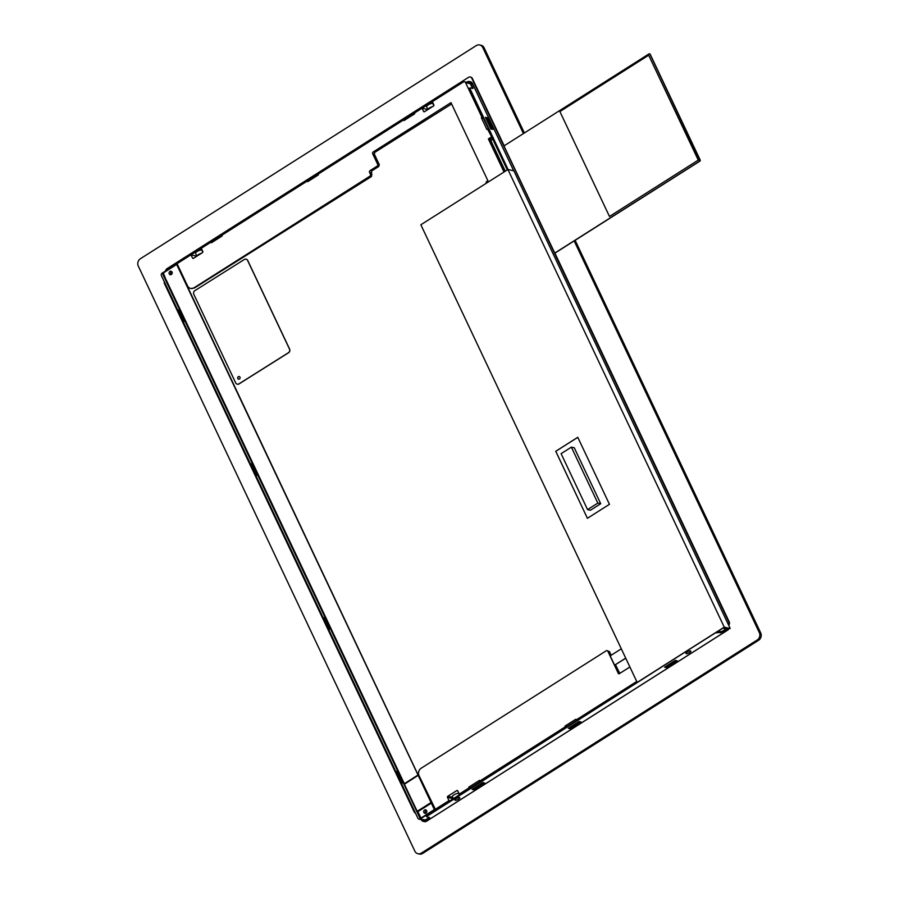 <?xml version="1.0" encoding="UTF-8"?>
<svg xmlns="http://www.w3.org/2000/svg" width="899" height="899" viewBox="0 0 899 899"><rect width="100%" height="100%" fill="white"/><g stroke="black" fill="none" stroke-linecap="round" stroke-linejoin="round"><path stroke-width="1.35" d="M239.224 376.546A1.36 1.202 -77 0 0 238.617 379.187M238.336 376.692A1.36 1.202 103 0 1 240.055 378.131A1.36 1.202 103 0 1 237.684 378.074A1.36 1.202 103 0 1 238.336 376.692M244.359 259.474A2.708 2.405 103 0 1 247.607 260.452L289.478 349.026A2.708 2.405 103 0 1 288.433 352.711L238.943 383.873A2.708 2.405 103 0 1 235.684 382.895L193.813 294.321A2.708 2.405 103 0 1 194.869 290.635L244.359 259.474M246.135 259.182A2.708 2.405 103 0 1 247.731 260.485L289.602 349.059A2.708 2.405 103 0 1 288.557 352.745L239.067 383.907A2.708 2.405 103 0 1 237.291 384.199M165.618 271.296A2.708 2.394 102.2 0 1 166.922 268.745L468.581 77.314A2.708 2.394 102.2 0 1 471.818 78.292L472.323 78.404A2.708 2.394 -77.8 0 0 470.503 77.067M728.673 625.232A2.708 2.394 -77.8 0 0 729.235 621.917L728.741 621.816A2.708 2.394 102.2 0 1 728.46 624.783M728.741 621.816L471.818 78.292M523.432 133.569L482.763 47.535L484.134 47.827A5.416 4.787 102.2 0 0 480.999 45.242L479.628 44.95A5.416 4.787 102.2 0 0 476.279 45.591L140.39 258.732A5.416 4.787 102.2 0 0 138.311 266.115L414.866 851.173A5.416 4.787 102.2 0 0 418.001 853.758A5.416 4.787 102.2 0 0 421.35 853.117L757.239 639.964L758.61 640.268L422.721 853.409A5.416 4.787 102.2 0 1 419.372 854.05L418.001 853.758M575.124 240.314L760.689 632.885L759.318 632.593A5.416 4.787 102.2 0 1 757.239 639.964M759.318 632.593L574.169 240.921M479.628 44.95A5.416 4.787 102.2 0 1 482.763 47.535M729.235 621.917L554.919 253.136M504.17 145.795L472.323 78.404M649.516 53.783A0.809 0.719 102.2 0 1 649.988 54.176L650.168 54.21A0.809 0.719 -77.8 0 0 649.696 53.828L649.516 53.783A0.809 0.719 102.2 0 0 649.011 53.884L503.957 145.93L526.679 193.993A1.495 1.315 -77.8 0 1 527.185 195.061L554.829 253.192L699.883 161.146A0.809 0.719 -77.8 0 0 700.197 160.033L700.006 160A0.809 0.719 102.2 0 1 699.692 161.101L554.638 253.147M484.134 47.827L524.375 132.973M760.689 632.885A5.416 4.787 102.2 0 1 758.61 640.268M650.168 54.21L700.197 160.033M559.897 111.566L609.477 216.457L698.265 160.112L648.685 55.221L559.897 111.566M609.477 216.457L698.265 160.112M648.685 55.221L698.714 160.213M649.988 54.176L700.006 160M724.268 627.3L637.177 682.397L724.246 627.142L730.01 628.536L724.234 627.232M587.418 518.296L555.739 451.287L577.776 437.296L609.455 504.317L587.418 518.296L555.796 451.298L577.799 437.341M674.385 660.956L675.239 660.417M566.314 726.954L565.055 726.055L575.753 719.267L576.079 719.975L636.739 681.476M576.079 719.975L577.012 720.166M578.113 722.054L578.967 721.504M470.042 788.052L468.784 787.153L479.482 780.366L479.808 781.062L565.392 726.763M479.808 781.062L480.74 781.265M481.875 783.153L482.729 782.602M460.198 794.3L459.277 794.098L469.109 787.85M505.305 171.192L491.157 141.255A0.809 0.719 -77.8 0 1 491.461 140.143L492.809 139.289L507.294 169.922M472.335 83.259L470.705 82.787L473.02 88.462L470.042 87.933L469.503 89.349L493.337 139.053M508.092 169.551L470.143 88.945M487.236 117.747L485.37 117.342L490.876 128.995L492.742 129.4L487.236 117.747L486.595 118.151L491.82 129.198M637.031 682.083L426.958 815.393L426.688 816.809L429.621 817.573L424.193 820.439A1.629 1.438 102.2 0 1 422.249 819.854L423.744 820.18A1.629 1.438 -77.8 0 0 423.991 820.54M493.281 137.895L492.641 138.3M493.663 139.019L492.809 139.289M485.651 117.949L486.595 118.151M666.496 667.586L677.194 660.799L675.284 660.383L664.586 667.182L666.496 667.586L665.316 666.71M676.115 660.574L666.159 666.889M570.213 728.684L580.911 721.897L579.001 721.481L568.314 728.269L570.213 728.684L569.045 727.797M579.844 721.661L569.887 727.988M473.942 789.771L484.64 782.984L482.774 782.579L472.076 789.367L473.942 789.771L472.807 788.906M483.572 782.759L473.616 789.075M457.49 85.697L457.186 85.045L168.36 268.329L168.686 269.026L177.058 263.722M191.071 254.822L201.297 248.338M211.186 242.067L221.828 235.302M307.458 180.969L318.1 174.215M403.73 119.882L414.383 113.117M422.125 108.206L432.352 101.711M427.283 816.09L715.952 632.491M164.764 282.736L164.214 283.084L414.327 812.202L414.877 811.842M401.583 783.49L396.122 771.926M328.865 629.648L323.393 618.085M256.148 475.818L250.675 464.244M183.43 321.977L177.957 310.402M429.014 818.281L424.733 821.001A2.708 2.394 -77.8 0 1 421.496 820.023L421.316 819.641M415.675 813.539L414.327 812.202M164.214 283.084L164.281 282.05M469.503 89.349L469.581 88.316M472.458 88.394L469.963 82.955A1.629 1.438 102.2 0 0 468.008 82.371L467.828 82.494M457.186 85.045L459.243 84.585M470.705 82.787A2.708 2.394 -77.8 0 0 467.469 81.809L466.761 82.259M728.089 629.817L726.392 629.57A2.708 2.394 -77.8 0 0 727.561 628.008M726.954 627.873A1.629 1.438 102.2 0 1 726.28 628.738L721.785 631.592L722.122 632.289L716.11 632.817M726.392 629.57L722.122 632.289M717.424 631.559L721.785 631.592M513.7 170.765L472.267 83.124A2.708 2.394 -77.8 0 0 470.705 81.831L472.346 83.169L513.756 170.776M423.069 821.315L424.62 821.652A2.708 2.394 -77.8 0 0 426.295 821.338L727.954 629.907A2.708 2.394 -77.8 0 0 729.123 628.345M426.508 816.202L426.958 815.393M167.911 269.138L168.36 268.329M168.686 269.026L168.091 269.734L167.765 269.037M197.859 255.552A2.708 0.843 -25.3 0 1 200.578 253.821M428.913 108.925A2.708 0.843 -25.3 0 1 431.632 107.206M455.209 800.29A2.708 0.843 154.7 0 0 458.164 799.447A2.708 0.843 154.7 0 0 459.794 797.773A2.708 0.843 154.7 0 0 456.984 798.166A2.708 0.843 154.7 0 0 454.894 800.088A2.708 0.843 154.7 0 0 455.209 800.29M686.263 653.663A2.708 0.843 154.7 0 0 689.218 652.831A2.708 0.843 154.7 0 0 690.859 651.146A2.708 0.843 154.7 0 0 688.05 651.55A2.708 0.843 154.7 0 0 685.948 653.461A2.708 0.843 154.7 0 0 686.263 653.663M202.814 252.203L201.938 250.36A3.529 1.09 154.7 0 0 198.286 250.877A3.529 1.09 154.7 0 0 195.566 253.372L196.881 256.17M433.869 105.588L432.992 103.733A3.529 1.09 154.7 0 0 429.34 104.25A3.529 1.09 154.7 0 0 426.62 106.745L427.946 109.543M201.455 253.271A3.529 1.09 154.7 0 0 196.982 256.103M432.509 106.644A3.529 1.09 154.7 0 0 428.036 109.487M453.321 798.66L452.399 796.705A3.529 1.09 -25.3 0 1 454.523 794.514A3.529 1.09 -25.3 0 1 458.366 793.435A3.529 1.09 -25.3 0 1 458.771 793.693L459.322 794.851M637.177 682.397L420.856 224.772L507.935 169.518L513.857 170.799L730.179 628.423M724.246 627.142L507.935 169.518M491.303 137.064L488.371 138.918L489.933 139.334L492.214 137.884L487.505 129.018L486.853 129.422L481.347 117.769L481.988 117.364L465.592 82.674L470.301 83.697M177.17 263.969L162.27 273.038L420.271 818.843L435.487 809.572L419.035 775.635A5.416 4.787 102.2 0 1 421.114 768.263L606.229 650.786A1.36 1.191 102.2 0 1 607.859 651.269L618.321 673.407L619.389 673.643M166.225 279.982L404.336 783.692L166.113 280.117L163.326 272.948L176.687 264.463L434.363 809.572L420.99 818.056L434.678 809.639L432.441 803.987M420.721 818.944L417.99 813.168L418.518 812.82M180.632 271.284L176.687 264.463M452.512 796.952L452.085 797.222A0.809 0.719 -77.8 0 0 451.714 797.75L452.017 797.818A0.809 0.719 -77.8 0 0 452.028 798.267L453.141 798.503A0.809 0.719 -77.8 0 0 453.186 798.627L453.231 798.717M459.277 794.098L457.748 790.884A0.809 0.719 -77.8 0 0 456.782 790.592L447.792 796.289A0.809 0.719 -77.8 0 0 447.477 797.402L449.006 800.616L449.927 800.818M458.748 792.985L458.097 793.401M615.512 664.743L619.771 673.396M607.072 650.618L609.477 651.618L611.185 655.236M621.299 648.82L610.207 655.854L614.613 665.181L625.749 658.237M618.321 673.407A0.809 0.719 102.2 0 0 619.299 673.699L629.884 666.979M435.037 809.482L449.006 800.616M505.058 171.338L489.933 139.334M486.943 182.845L486.415 181.733L486.561 183.081M486.415 181.733L487.91 180.778L450.972 102.632L373.22 151.965A1.36 1.191 -77.8 0 0 372.703 153.808L377.659 164.292A1.36 1.191 102.2 0 1 377.142 166.135L370.085 170.619A1.36 1.191 -77.8 0 0 369.568 172.462L370.444 174.327A1.36 1.191 102.2 0 1 369.927 176.17L194.004 287.815A5.416 4.787 102.2 0 1 190.655 288.444A5.416 4.787 102.2 0 1 187.52 285.86L177.036 263.677L191.004 254.81L192.521 258.024A0.809 0.719 -77.8 0 0 193.499 258.316L202.477 252.619A0.809 0.719 -77.8 0 0 202.792 251.506L201.275 248.293L211.108 242.045L212.186 242.28M451.613 103.981L374.849 152.313L374.332 154.156L379.288 164.652L378.76 166.495L371.658 170.956L371.489 176.507L194.544 287.927L190.914 288.5M674.935 661.068L665.822 666.384M578.653 722.167L569.55 727.482M578.709 722.144L570.157 727.572M482.381 783.254L473.312 788.58M490.719 128.669L490.382 127.95M485.977 118.634L490.978 128.096M567.055 726.493L565.055 726.055M470.784 787.58L468.784 787.153M465.592 82.674A1.899 1.674 102.2 0 0 463.333 82L432.329 101.666L433.846 104.891A0.809 0.719 -77.8 0 1 433.532 105.992L424.553 111.69A0.809 0.719 -77.8 0 1 423.575 111.397L422.058 108.183L414.36 113.072L414.686 113.768L403.988 120.556L403.662 119.859L404.73 120.095M403.662 119.859L318.077 174.17L318.415 174.867L307.716 181.654L307.391 180.957L308.458 181.182M307.391 180.957L221.806 235.257L222.143 235.954L211.445 242.741L211.108 242.045M492.866 139.255L492.214 137.884M481.988 117.364L482.83 117.544M488.337 129.198L487.505 129.018M481.347 117.769L483.123 118.151M162.719 273.139L166.158 280.409M420.271 818.843L420.159 818.91A1.899 1.674 102.2 0 1 417.9 818.236L401.505 783.546L402.145 783.141L396.628 771.488L395.987 771.893L328.776 629.705L329.416 629.3L323.91 617.647L323.269 618.051L256.058 475.874L256.698 475.459L251.192 463.805L250.551 464.21L183.34 322.033L183.98 321.617L178.474 309.964L177.833 310.38L161.438 275.69A1.899 1.674 102.2 0 1 162.157 273.105L162.27 273.038M178.755 310.571L177.833 310.38M396.92 772.095L395.987 771.893M324.202 618.254L323.269 618.051M251.484 464.412L250.551 464.21M426.351 810.28A1.764 1.551 -77.8 0 0 425.71 813.235M422.058 108.183L427.845 109.599M191.004 254.81L196.791 256.226M171.743 271.655A1.764 1.551 -77.8 0 0 171.102 274.611M451.714 797.75L452.624 797.177M452.815 797.593L451.995 798.11M419.597 776.815L419.091 777.129L423.496 786.456L424.002 786.142M430.475 801.099L423.643 786.49M614.613 665.181L625.704 658.135M432.104 804.2L430.531 801.054M180.339 271.464L419.136 777.107M420.99 818.056L418.451 812.876M431.059 802.829L417.158 811.527L431.172 802.919M418.057 775.432L404.28 784.288L417.215 811.303L430.913 802.616M425.969 813.101A1.764 1.551 102.2 0 1 423.732 811.258A1.764 1.551 102.2 0 1 426.8 811.291A1.764 1.551 102.2 0 1 425.969 813.101M169.933 271.453A1.764 1.551 -77.8 0 0 170.271 274.689A1.764 1.551 -77.8 0 0 171.012 271.24A1.764 1.551 -77.8 0 0 169.933 271.453M600.712 503.721L590.441 510.239L587.553 509.621L561.1 453.647L571.371 447.14L574.259 447.758L600.712 503.721L597.824 503.103L587.553 509.621M571.371 447.14L597.824 503.103M422.721 853.409L421.35 853.117M492.708 138.311L493.349 137.907M424.733 821.001L426.429 821.248M472.267 87.855L472.919 87.45M717.469 631.57L717.807 632.267M720.425 632.84L720.088 632.132M469.514 82.697L468.008 82.371M504.912 171.439L489.719 139.289L492.011 137.839M488.371 138.918L504.013 172.001M447.477 797.402L453.186 798.627M447.792 796.289L452.085 797.222M456.782 790.592L457.703 790.783M607.859 651.269L609.477 651.618M373.22 151.965L374.849 152.313M377.659 164.292L379.288 164.652M374.332 154.156L372.703 153.808M370.085 170.619L371.658 170.956M378.76 166.495L377.142 166.135M371.13 172.799L369.568 172.462M666.328 666.496L674.879 661.068M570.045 727.583L578.608 722.155M473.773 788.681L482.336 783.254M490.91 128.074L486.494 118.747M722.841 628.131L726.122 628.839M371.489 176.507L369.927 176.17M370.444 174.327L372.017 174.664M424.957 819.955L420.159 818.91M423.575 111.397L424.643 111.633M192.521 258.024L193.588 258.26M431.318 803.133L417.63 811.819L417.99 812.595M417.237 811.561L417.878 812.696M418.024 775.005L404.336 783.692L418.024 775.253M418.057 775.185L404.213 783.838L417.102 811.404M424.631 821.652L426.384 821.326L728.044 629.907L729.19 628.356M469.143 81.494L470.705 81.831M470.042 87.933L469.402 88.338M426.351 816.101L426.688 816.809M486.056 182.16L486.505 183.115M473.885 788.67L482.437 783.243M666.429 666.485L674.98 661.057M491 128.13L486.595 118.803M464.502 81.775L469.952 82.955M424.395 820.304L418.99 819.135M417.878 812.73L404.247 784.265M166.113 280.117L404.213 783.838"/></g></svg>
